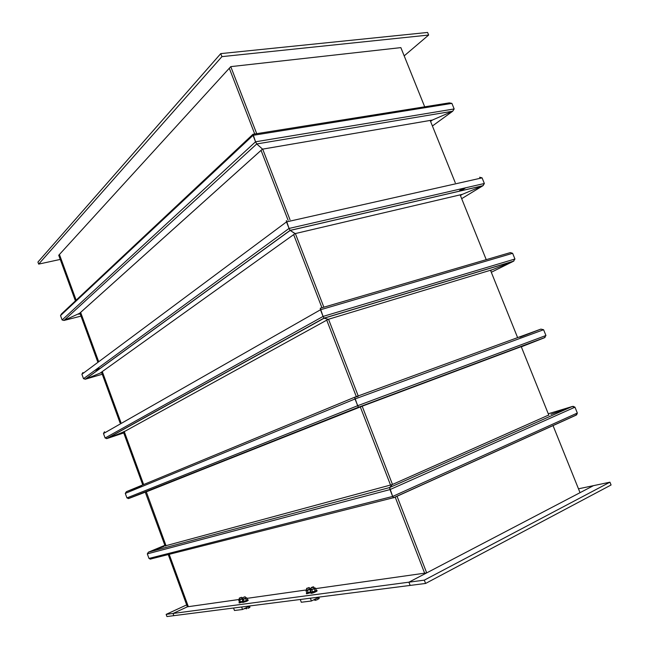 <?xml version="1.0" encoding="UTF-8"?>
<svg xmlns="http://www.w3.org/2000/svg" width="649" height="649" viewBox="0 0 649 649"><rect width="100%" height="100%" fill="white"/><g stroke="black" fill="none" stroke-linecap="round" stroke-linejoin="round"><path stroke-width="0.97" d="M404.189 55.871L428.648 35.046L221.926 56.633L38.672 264.111L60.243 259.43M38.672 264.111L37.926 262.058L220.765 53.616L427.594 32.45L428.648 35.046M221.926 56.633L220.765 53.616M424.697 106.809L400.863 47.62L230.768 66.636L256.712 133.67M262.691 149.124L290.038 219.792M295.368 233.559L323.867 307.196M328.532 319.243L358.207 395.931M362.183 406.201L392.475 484.454M397.01 496.177L426.693 572.889L408.919 582.185L173.032 613.459L187.374 606.815L239.457 599.433M430.182 120.446L455.265 182.742M460.141 194.862L486.231 259.665M490.49 270.26L517.61 337.618M521.244 346.639L548.867 415.263M553.005 425.533L580.036 492.68L593.47 485.655L609.938 482.183L424.316 580.141L408.919 582.185L593.47 485.655L578.478 488.811M230.768 66.636L229.292 68.25L254.724 133.986L229.292 68.25L59.432 254.489L76.152 300.171L59.432 254.489L58.726 255.26L75.414 300.868M261.06 150.357L288.091 220.23L261.06 150.357M293.656 234.622L321.945 307.756L293.656 234.622M326.739 320.144L356.325 396.62L326.739 320.144M360.317 406.939L390.528 485.038L360.317 406.939M395.16 497.012L424.624 573.181L395.16 497.012M80.63 312.404L98.421 360.998L80.63 312.404M102.291 371.577L120.909 422.45L102.291 371.577M124.178 431.358L143.64 484.543L124.178 431.358M146.285 491.764L166.087 545.874L146.285 491.764M169.186 554.327L188.348 606.677L169.186 554.327M79.884 313.078L97.634 361.59M101.495 372.145L120.081 422.929M123.334 431.82L142.764 484.908M145.262 492.161L165.162 546.125M168.253 554.562L187.374 606.815L173.032 613.459L173.835 615.666L166.947 616.55L166.152 614.368L173.032 613.459L173.835 615.666L410.168 585.422L408.919 582.185L410.168 585.422L425.59 583.451L424.316 580.141M186.677 604.9L166.152 614.368M246.928 598.37L306.693 589.9L306.596 590.347L310.319 588.878L309.735 588.684M315.609 588.635L426.693 572.889M609.938 482.183L611.074 484.99L425.59 583.451M449.311 102.891L451.907 103.386L454.162 108.951L452.718 111.214L432.38 120.065L452.686 111.23L454.162 108.951L255.544 141.79L256.744 143.948L262.569 149.148L256.744 143.948L255.544 141.79L62.126 319.973L63.983 320.452L62.126 319.973L60.527 315.592L61.582 313.873M63.983 320.452L79.584 313.329L63.967 320.46L80.995 316.12L63.967 320.46L256.744 143.948L452.686 111.23L432.412 125.987M252.786 134.448L61.525 313.897L60.527 315.592L62.126 319.973M454.162 108.951L451.907 103.386L253.045 135.333L255.544 141.79L252.98 134.262L253.045 135.333L60.527 315.592M451.907 103.386L449.368 102.867L252.988 134.262M242.539 609.5L241.615 606.993L233.543 608.024L234.459 610.498L242.539 609.5L249.946 605.931M311.439 600.998L310.384 598.191L300.268 599.489L301.306 602.248L311.439 600.998L319.34 597.048M311.585 587.394L313.297 586.818L311.585 587.394M311.082 587.775L313.151 587.459L313.41 586.866M314.043 599.692L315.041 600.374L316.996 599.798L315.041 600.374M318.172 599.108L316.996 599.798L318.172 599.108L317.702 597.867M318.789 598.897L319.251 598.297L318.87 597.283M315.284 599.076L315.674 600.09M316.209 590.241L316.874 590.274C317.183 590.777 310.814 593.332 310.749 592.667L311.22 592.188M316.874 590.274L317.085 590.833C317.393 591.336 311.025 593.892 310.96 593.227L310.749 592.667L306.531 593.827L306.79 592.797M311.625 589.43L313.962 588.546M311.293 589.17L311.025 589.722L312.972 589.13L314.773 588.245L314.173 588.043M314.927 587.953L315.39 588.051L314.303 588.838L310.4 590.014L311.244 592.253L315.763 590.882L311.707 592.359M310.4 590.014L310.676 589.608M315.763 590.882L316.233 590.29L315.39 588.051M311.796 589.819L312.648 592.058M314.303 588.838L315.146 591.077M308.453 587.848L306.709 588.302L308.453 587.848M306.661 588.408L308.713 588.099L308.973 587.507M244.438 597.104L242.913 597.526L244.438 597.104M242.88 597.607L244.965 596.78M249.881 607.342L249.76 606.012M247.959 608.373L249.573 607.602L247.959 608.373M245.403 608.121L246.279 608.884M246.401 607.634L246.774 608.632M248.583 606.58L249.021 607.748M240.893 597.615L239.376 598.037L240.893 597.615M239.343 598.118L241.42 597.291M245.484 608.332L244.389 608.811L245.436 608.202M243.48 609.046L243.042 609.257M311.082 591.839L306.328 593.275M247.456 599.814L248.04 599.814L246.677 600.714L242.986 601.599M248.04 599.814L248.226 600.309L246.863 601.217L242.742 602.507L242.556 602.004M242.88 601.315L239.457 602.085M242.564 602.037L239.205 602.986L239.019 602.491M307.188 590.055L309.524 589.17M311.025 591.677L307.285 592.967M310.473 588.586L310.936 588.692L309.849 589.462L307.358 590.444L305.979 590.639L306.255 590.233M305.979 590.639L306.815 592.861L311.009 591.645M307.358 590.444L308.202 592.675M309.849 589.462L310.684 591.693M310.936 588.692L311.147 589.251M243.302 599.092L245.72 598.037M243.067 598.889L242.742 599.351L244.43 598.832L246.109 598.037L245.655 597.859M247.228 600.179L243.618 601.712L247.472 599.854L246.734 597.851L243.367 599.449L242.491 599.287M246.32 597.753L246.734 597.851M239.53 599.392L242.556 598.54L242.061 599.076L242.994 601.607L243.618 601.712M243.367 599.449L244.113 601.461M245.614 598.573L246.36 600.576M239.765 599.587L242.166 598.54M242.888 598.402L242.101 598.37M242.84 601.201L240.073 602.191L242.791 601.071M242.061 599.076L238.962 599.79M238.718 600.106L239.457 602.094L240.073 602.191M239.822 599.952L240.56 601.947M295.19 233.599L290.111 230.363L289.048 228.448L83.51 378.692L85.384 379.194L83.51 378.692L81.896 374.262L82.885 372.583M484.357 183.489L482.077 177.858L479.611 177.25L482.077 177.858L484.357 183.489L482.864 185.76L462.331 194.351L483.075 185.671L484.357 183.489L289.048 228.448L290.184 230.419L85.384 379.194L100.141 373.11L85.384 379.194L102.258 374.238M82.958 372.55L81.896 374.262L83.51 378.692M482.077 177.858L286.509 221.893L289.048 228.448L286.387 220.611L286.509 221.893L81.896 374.262M461.674 198.667L482.864 185.76L290.184 230.419L295.044 233.632L100.141 373.11L101.682 372.664L100.141 373.11M460.409 195.527L462.331 194.351L461.325 194.586M100.928 372.55L100.23 373.078M328.289 319.316L324.127 318.205L323.064 316.428L105.114 438.01L107.004 438.537L105.114 438.01L103.483 433.532L104.384 431.893M514.941 259.008L512.629 253.305L510.365 252.583L512.629 253.305L514.941 259.008L513.432 261.271L492.648 269.603L513.432 261.271L514.941 259.008L323.064 316.428L324.127 318.205L107.004 438.537L121.907 432.607L107.004 438.537L123.74 432.932M104.554 431.82L103.483 433.532L105.114 438.01M512.629 253.305L320.492 309.768L323.064 316.428L320.273 308.251L320.492 309.768L103.483 433.532M491.309 272.272L513.432 261.271L324.127 318.205L328.207 319.34L123.44 432.096M490.636 270.609L492.104 269.773M122.369 432.356L121.907 432.607M126.936 497.921L125.289 493.394L126.377 491.691L125.289 493.394L126.936 497.921L128.843 498.473L143.891 492.713L128.843 498.473L126.936 497.921L357.599 405.739L354.678 397.22L358.053 396.458M545.939 335.517L543.594 329.733L540.893 329.108L543.594 329.733L545.939 335.517L544.406 337.772L523.354 345.852L544.406 337.772L545.939 335.517L357.599 405.739L358.589 407.329L361.874 406.323L358.394 407.223L354.987 398.981L125.289 493.394M519.873 337.212L540.893 329.108L354.678 397.22L354.987 398.981L543.594 329.733M521.261 346.671L523.305 345.868M143.932 492.688L145.408 492.137M354.678 397.22L126.377 491.691L141.401 485.906M148.978 558.44L147.315 553.873L148.41 552.169L147.315 553.873L148.978 558.44L150.909 559.024L148.978 558.44L392.661 496.436L389.611 487.553L392.223 484.568L389.611 487.553L390.008 489.573L147.315 553.873M163.962 546.45L148.41 552.169L163.962 546.45M393.692 497.678L392.661 496.436L390.008 489.573L574.965 407.183L572.231 406.509L550.944 414.346L573.067 406.315L574.965 407.183L577.334 413.04L574.965 407.183M577.334 413.04L392.661 496.436L393.578 497.824L575.793 415.295L576.628 414.833L577.334 413.04L575.793 415.295L574.852 415.636M151.679 558.74L150.909 559.024M430.571 121.412L432.412 120.057L262.358 149.173L78.594 314.213L80.151 313.824M462.331 194.351L295.044 233.632M463.045 188.397L459.606 190.538L462.997 188.405M460.685 190.903L465.731 187.78M94.835 370.417L99.232 369.143M96.417 369.257L99.281 368.429L96.409 369.265M509.968 252.712L320.273 308.251M492.648 269.603L328.207 319.34M523.354 345.852L361.874 406.323L143.891 492.713M521.317 346.826L544.406 337.772L358.589 407.329L145.433 492.21M548.762 415.003L392.166 484.592L165.089 545.923M548.275 413.778L572.231 406.509L389.611 487.553L148.41 552.169L164.87 545.314M78.626 314.205L262.366 149.181L432.38 120.065M432.421 125.995L452.718 111.214M310.903 588.14L311.382 589.406M313.783 587.012L314.262 588.278M309.346 587.653L309.816 588.911M306.482 588.773L306.953 590.038M245.298 596.91L245.784 598.224M242.718 597.94L243.14 599.076M241.752 597.421L242.239 598.727M239.181 598.451L239.603 599.579M85.181 379.267L290.111 230.363M483.075 185.671L290.127 230.379M460.392 195.495L462.137 194.424M106.566 438.659L323.981 318.107M513.87 261.06L324.021 318.14M490.612 270.544L492.218 269.741M123.432 432.08L122.093 432.526M128.194 498.61L358.394 407.223M545.055 337.439L358.443 407.272M150.057 559.154L393.351 497.742M576.628 414.833L393.416 497.799"/></g></svg>
